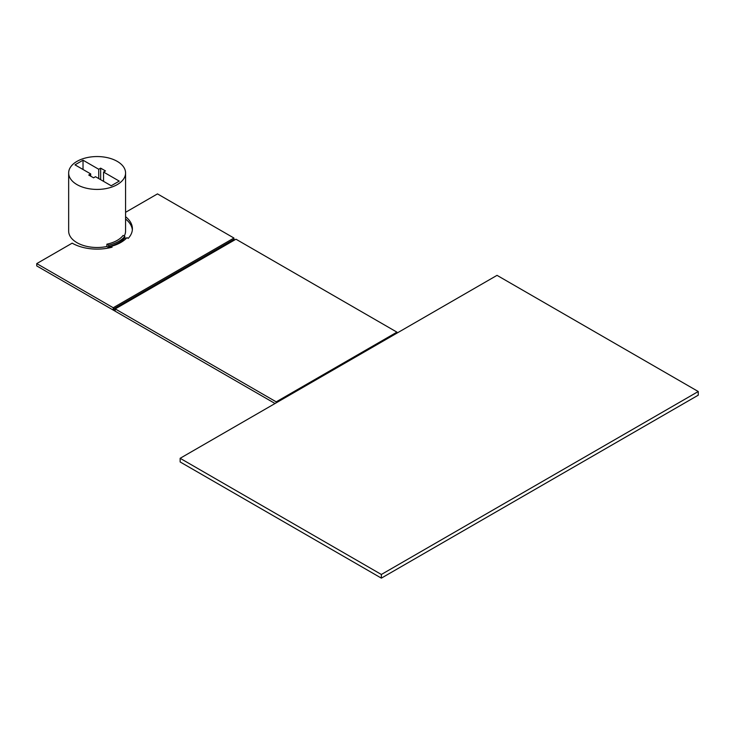<?xml version="1.0" encoding="UTF-8"?>
<svg xmlns="http://www.w3.org/2000/svg" width="735" height="735" viewBox="0 0 735 735"><rect width="100%" height="100%" fill="white"/><g stroke="black" fill="none" stroke-linecap="round" stroke-linejoin="round"><path stroke-width="1.1" d="M110.425 247.612L108.651 246.592L108.651 245.196A30.732 17.741 0 0 0 124.831 236.413L124.831 237.809L126.098 238.535M108.651 246.592A30.732 17.741 0 0 0 124.831 237.809M125.575 216.696A35.289 20.369 180 0 1 132.401 228.75A35.289 20.369 180 0 1 128.221 238.37L126.953 237.635A33.58 19.386 180 0 1 110.82 246.446L110.82 247.52M276.204 402.835L276.204 401.852L396.937 332.146L235.963 239.206L115.23 308.911L115.23 310.299L113.218 309.141L113.218 307.744L36.75 263.599L72.168 243.156A35.289 20.369 180 0 0 112.106 247.19L110.82 246.446M113.218 307.744L233.95 238.039L233.95 239.435L234.75 239.904M125.575 212.314L157.483 193.893L233.95 238.039M108.651 245.196L106.887 244.176A28.454 16.427 0 0 0 123.122 235.421L124.831 236.413M109.267 247.87L106.887 246.501L106.887 244.176M117.242 161.369A28.454 16.427 180 0 1 125.575 172.982A28.454 16.427 180 0 1 106.887 188.417A28.454 16.427 180 0 1 68.658 172.982A28.454 16.427 180 0 1 86.225 157.804A28.454 16.427 180 0 1 117.242 161.369M106.887 246.501A28.454 16.427 180 0 1 68.658 231.075L68.658 172.982M125.575 172.982L125.575 231.075A28.454 16.427 180 0 1 124.224 236.064M90.681 176.143L90.681 173.91L74.979 164.851L83.027 160.202L98.729 169.261L98.729 178.559M83.027 160.202L83.027 169.5M103.552 181.343L103.552 172.054L119.254 181.113L111.206 185.762L95.504 176.703L93.575 177.815L88.742 175.031L90.681 173.91M98.729 169.261L100.658 168.15L100.658 179.671M100.658 168.15L105.491 170.933L103.552 172.054M132.346 229.908A35.289 20.369 0 0 0 125.575 219.021M381.364 574.476L180.139 458.3L497.025 275.349L698.25 391.516L381.364 574.476L381.364 578.133L180.139 461.957L180.139 458.3M698.25 391.516L698.25 395.182L381.364 578.133M276.204 401.852L115.23 308.911M396.937 332.146L396.937 333.13M275.046 403.506L36.75 265.923L36.75 263.599M233.95 239.435L113.218 309.141"/></g></svg>
